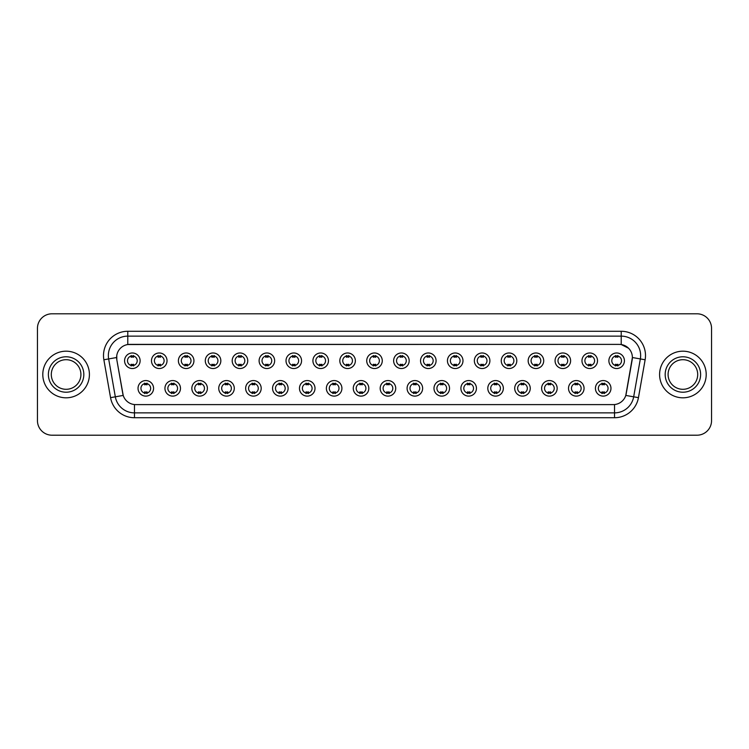 <?xml version="1.0" encoding="UTF-8"?>
<svg xmlns="http://www.w3.org/2000/svg" width="749" height="749" viewBox="0 0 749 749"><rect width="100%" height="100%" fill="white"/><g stroke="black" fill="none" stroke-linecap="round" stroke-linejoin="round"><path stroke-width="1.12" d="M180.481 388.338A7.771 7.771 0 0 1 172.71 396.109A7.771 7.771 0 0 1 164.939 388.338A7.771 7.771 0 0 1 172.71 380.567A7.771 7.771 0 0 1 180.481 388.338M167.851 388.338A4.859 4.859 0 0 0 172.71 393.197A4.859 4.859 0 0 0 177.56 388.338A4.859 4.859 0 0 0 172.71 383.488A4.859 4.859 0 0 0 167.851 388.338M207.379 388.338A7.771 7.771 0 0 1 199.608 396.109A7.771 7.771 0 0 1 191.838 388.338A7.771 7.771 0 0 1 199.608 380.567A7.771 7.771 0 0 1 207.379 388.338M194.759 388.338A4.859 4.859 0 0 0 199.608 393.197A4.859 4.859 0 0 0 204.468 388.338A4.859 4.859 0 0 0 199.608 383.488A4.859 4.859 0 0 0 194.759 388.338M234.287 388.338A7.771 7.771 0 0 1 226.516 396.109A7.771 7.771 0 0 1 218.745 388.338A7.771 7.771 0 0 1 226.516 380.567A7.771 7.771 0 0 1 234.287 388.338M221.667 388.338A4.859 4.859 0 0 0 226.516 393.197A4.859 4.859 0 0 0 231.375 388.338A4.859 4.859 0 0 0 226.516 383.488A4.859 4.859 0 0 0 221.667 388.338M261.195 388.338A7.771 7.771 0 0 1 253.424 396.109A7.771 7.771 0 0 1 245.653 388.338A7.771 7.771 0 0 1 253.424 380.567A7.771 7.771 0 0 1 261.195 388.338M248.565 388.338A4.859 4.859 0 0 0 253.424 393.197A4.859 4.859 0 0 0 258.283 388.338A4.859 4.859 0 0 0 253.424 383.488A4.859 4.859 0 0 0 248.565 388.338M288.103 388.338A7.771 7.771 0 0 1 280.332 396.109A7.771 7.771 0 0 1 272.561 388.338A7.771 7.771 0 0 1 280.332 380.567A7.771 7.771 0 0 1 288.103 388.338M275.473 388.338A4.859 4.859 0 0 0 280.332 393.197A4.859 4.859 0 0 0 285.191 388.338A4.859 4.859 0 0 0 280.332 383.488A4.859 4.859 0 0 0 275.473 388.338M315.011 388.338A7.771 7.771 0 0 1 307.24 396.109A7.771 7.771 0 0 1 299.469 388.338A7.771 7.771 0 0 1 307.24 380.567A7.771 7.771 0 0 1 315.011 388.338M302.381 388.338A4.859 4.859 0 0 0 307.24 393.197A4.859 4.859 0 0 0 312.09 388.338A4.859 4.859 0 0 0 307.24 383.488A4.859 4.859 0 0 0 302.381 388.338M341.909 388.338A7.771 7.771 0 0 1 334.138 396.109A7.771 7.771 0 0 1 326.367 388.338A7.771 7.771 0 0 1 334.138 380.567A7.771 7.771 0 0 1 341.909 388.338M329.288 388.338A4.859 4.859 0 0 0 334.138 393.197A4.859 4.859 0 0 0 338.997 388.338A4.859 4.859 0 0 0 334.138 383.488A4.859 4.859 0 0 0 329.288 388.338M368.817 388.338A7.771 7.771 0 0 1 361.046 396.109A7.771 7.771 0 0 1 353.275 388.338A7.771 7.771 0 0 1 361.046 380.567A7.771 7.771 0 0 1 368.817 388.338M356.187 388.338A4.859 4.859 0 0 0 361.046 393.197A4.859 4.859 0 0 0 365.905 388.338A4.859 4.859 0 0 0 361.046 383.488A4.859 4.859 0 0 0 356.187 388.338M395.725 388.338A7.771 7.771 0 0 1 387.954 396.109A7.771 7.771 0 0 1 380.183 388.338A7.771 7.771 0 0 1 387.954 380.567A7.771 7.771 0 0 1 395.725 388.338M383.095 388.338A4.859 4.859 0 0 0 387.954 393.197A4.859 4.859 0 0 0 392.813 388.338A4.859 4.859 0 0 0 387.954 383.488A4.859 4.859 0 0 0 383.095 388.338M422.633 388.338A7.771 7.771 0 0 1 414.862 396.109A7.771 7.771 0 0 1 407.091 388.338A7.771 7.771 0 0 1 414.862 380.567A7.771 7.771 0 0 1 422.633 388.338M410.003 388.338A4.859 4.859 0 0 0 414.862 393.197A4.859 4.859 0 0 0 419.712 388.338A4.859 4.859 0 0 0 414.862 383.488A4.859 4.859 0 0 0 410.003 388.338M449.531 388.338A7.771 7.771 0 0 1 441.76 396.109A7.771 7.771 0 0 1 433.989 388.338A7.771 7.771 0 0 1 441.76 380.567A7.771 7.771 0 0 1 449.531 388.338M436.91 388.338A4.859 4.859 0 0 0 441.76 393.197A4.859 4.859 0 0 0 446.619 388.338A4.859 4.859 0 0 0 441.76 383.488A4.859 4.859 0 0 0 436.91 388.338M476.439 388.338A7.771 7.771 0 0 1 468.668 396.109A7.771 7.771 0 0 1 460.897 388.338A7.771 7.771 0 0 1 468.668 380.567A7.771 7.771 0 0 1 476.439 388.338M463.809 388.338A4.859 4.859 0 0 0 468.668 393.197A4.859 4.859 0 0 0 473.527 388.338A4.859 4.859 0 0 0 468.668 383.488A4.859 4.859 0 0 0 463.809 388.338M503.347 388.338A7.771 7.771 0 0 1 495.576 396.109A7.771 7.771 0 0 1 487.805 388.338A7.771 7.771 0 0 1 495.576 380.567A7.771 7.771 0 0 1 503.347 388.338M490.717 388.338A4.859 4.859 0 0 0 495.576 393.197A4.859 4.859 0 0 0 500.435 388.338A4.859 4.859 0 0 0 495.576 383.488A4.859 4.859 0 0 0 490.717 388.338M530.255 388.338A7.771 7.771 0 0 1 522.484 396.109A7.771 7.771 0 0 1 514.713 388.338A7.771 7.771 0 0 1 522.484 380.567A7.771 7.771 0 0 1 530.255 388.338M517.625 388.338A4.859 4.859 0 0 0 522.484 393.197A4.859 4.859 0 0 0 527.333 388.338A4.859 4.859 0 0 0 522.484 383.488A4.859 4.859 0 0 0 517.625 388.338M557.162 388.338A7.771 7.771 0 0 1 549.391 396.109A7.771 7.771 0 0 1 541.621 388.338A7.771 7.771 0 0 1 549.391 380.567A7.771 7.771 0 0 1 557.162 388.338M544.532 388.338A4.859 4.859 0 0 0 549.391 393.197A4.859 4.859 0 0 0 554.241 388.338A4.859 4.859 0 0 0 549.391 383.488A4.859 4.859 0 0 0 544.532 388.338M584.061 388.338A7.771 7.771 0 0 1 576.29 396.109A7.771 7.771 0 0 1 568.519 388.338A7.771 7.771 0 0 1 576.29 380.567A7.771 7.771 0 0 1 584.061 388.338M571.44 388.338A4.859 4.859 0 0 0 576.29 393.197A4.859 4.859 0 0 0 581.149 388.338A4.859 4.859 0 0 0 576.29 383.488A4.859 4.859 0 0 0 571.44 388.338M610.969 388.338A7.771 7.771 0 0 1 603.198 396.109A7.771 7.771 0 0 1 595.427 388.338A7.771 7.771 0 0 1 603.198 380.567A7.771 7.771 0 0 1 610.969 388.338M598.339 388.338A4.859 4.859 0 0 0 603.198 393.197A4.859 4.859 0 0 0 608.057 388.338A4.859 4.859 0 0 0 603.198 383.488A4.859 4.859 0 0 0 598.339 388.338M153.573 388.338A7.771 7.771 0 0 1 145.802 396.109A7.771 7.771 0 0 1 138.031 388.338A7.771 7.771 0 0 1 145.802 380.567A7.771 7.771 0 0 1 153.573 388.338M140.943 388.338A4.859 4.859 0 0 0 145.802 393.197A4.859 4.859 0 0 0 150.661 388.338A4.859 4.859 0 0 0 145.802 383.488A4.859 4.859 0 0 0 140.943 388.338M167.027 360.756A7.771 7.771 0 0 1 159.256 368.527A7.771 7.771 0 0 1 151.485 360.756A7.771 7.771 0 0 1 159.256 352.985A7.771 7.771 0 0 1 167.027 360.756M154.397 360.756A4.859 4.859 0 0 0 159.256 365.615A4.859 4.859 0 0 0 164.115 360.756A4.859 4.859 0 0 0 159.256 355.897A4.859 4.859 0 0 0 154.397 360.756M193.935 360.756A7.771 7.771 0 0 1 186.164 368.527A7.771 7.771 0 0 1 178.393 360.756A7.771 7.771 0 0 1 186.164 352.985A7.771 7.771 0 0 1 193.935 360.756M181.305 360.756A4.859 4.859 0 0 0 186.164 365.615A4.859 4.859 0 0 0 191.014 360.756A4.859 4.859 0 0 0 186.164 355.897A4.859 4.859 0 0 0 181.305 360.756M220.833 360.756A7.771 7.771 0 0 1 213.062 368.527A7.771 7.771 0 0 1 205.292 360.756A7.771 7.771 0 0 1 213.062 352.985A7.771 7.771 0 0 1 220.833 360.756M208.213 360.756A4.859 4.859 0 0 0 213.062 365.615A4.859 4.859 0 0 0 217.922 360.756A4.859 4.859 0 0 0 213.062 355.897A4.859 4.859 0 0 0 208.213 360.756M247.741 360.756A7.771 7.771 0 0 1 239.97 368.527A7.771 7.771 0 0 1 232.199 360.756A7.771 7.771 0 0 1 239.97 352.985A7.771 7.771 0 0 1 247.741 360.756M235.111 360.756A4.859 4.859 0 0 0 239.97 365.615A4.859 4.859 0 0 0 244.829 360.756A4.859 4.859 0 0 0 239.97 355.897A4.859 4.859 0 0 0 235.111 360.756M274.649 360.756A7.771 7.771 0 0 1 266.878 368.527A7.771 7.771 0 0 1 259.107 360.756A7.771 7.771 0 0 1 266.878 352.985A7.771 7.771 0 0 1 274.649 360.756M262.019 360.756A4.859 4.859 0 0 0 266.878 365.615A4.859 4.859 0 0 0 271.737 360.756A4.859 4.859 0 0 0 266.878 355.897A4.859 4.859 0 0 0 262.019 360.756M301.557 360.756A7.771 7.771 0 0 1 293.786 368.527A7.771 7.771 0 0 1 286.015 360.756A7.771 7.771 0 0 1 293.786 352.985A7.771 7.771 0 0 1 301.557 360.756M288.927 360.756A4.859 4.859 0 0 0 293.786 365.615A4.859 4.859 0 0 0 298.636 360.756A4.859 4.859 0 0 0 293.786 355.897A4.859 4.859 0 0 0 288.927 360.756M328.455 360.756A7.771 7.771 0 0 1 320.684 368.527A7.771 7.771 0 0 1 312.913 360.756A7.771 7.771 0 0 1 320.684 352.985A7.771 7.771 0 0 1 328.455 360.756M315.835 360.756A4.859 4.859 0 0 0 320.684 365.615A4.859 4.859 0 0 0 325.543 360.756A4.859 4.859 0 0 0 320.684 355.897A4.859 4.859 0 0 0 315.835 360.756M355.363 360.756A7.771 7.771 0 0 1 347.592 368.527A7.771 7.771 0 0 1 339.821 360.756A7.771 7.771 0 0 1 347.592 352.985A7.771 7.771 0 0 1 355.363 360.756M342.733 360.756A4.859 4.859 0 0 0 347.592 365.615A4.859 4.859 0 0 0 352.451 360.756A4.859 4.859 0 0 0 347.592 355.897A4.859 4.859 0 0 0 342.733 360.756M382.271 360.756A7.771 7.771 0 0 1 374.5 368.527A7.771 7.771 0 0 1 366.729 360.756A7.771 7.771 0 0 1 374.5 352.985A7.771 7.771 0 0 1 382.271 360.756M369.641 360.756A4.859 4.859 0 0 0 374.5 365.615A4.859 4.859 0 0 0 379.359 360.756A4.859 4.859 0 0 0 374.5 355.897A4.859 4.859 0 0 0 369.641 360.756M409.179 360.756A7.771 7.771 0 0 1 401.408 368.527A7.771 7.771 0 0 1 393.637 360.756A7.771 7.771 0 0 1 401.408 352.985A7.771 7.771 0 0 1 409.179 360.756M396.549 360.756A4.859 4.859 0 0 0 401.408 365.615A4.859 4.859 0 0 0 406.267 360.756A4.859 4.859 0 0 0 401.408 355.897A4.859 4.859 0 0 0 396.549 360.756M436.087 360.756A7.771 7.771 0 0 1 428.316 368.527A7.771 7.771 0 0 1 420.545 360.756A7.771 7.771 0 0 1 428.316 352.985A7.771 7.771 0 0 1 436.087 360.756M423.457 360.756A4.859 4.859 0 0 0 428.316 365.615A4.859 4.859 0 0 0 433.165 360.756A4.859 4.859 0 0 0 428.316 355.897A4.859 4.859 0 0 0 423.457 360.756M462.985 360.756A7.771 7.771 0 0 1 455.214 368.527A7.771 7.771 0 0 1 447.443 360.756A7.771 7.771 0 0 1 455.214 352.985A7.771 7.771 0 0 1 462.985 360.756M450.364 360.756A4.859 4.859 0 0 0 455.214 365.615A4.859 4.859 0 0 0 460.073 360.756A4.859 4.859 0 0 0 455.214 355.897A4.859 4.859 0 0 0 450.364 360.756M489.893 360.756A7.771 7.771 0 0 1 482.122 368.527A7.771 7.771 0 0 1 474.351 360.756A7.771 7.771 0 0 1 482.122 352.985A7.771 7.771 0 0 1 489.893 360.756M477.263 360.756A4.859 4.859 0 0 0 482.122 365.615A4.859 4.859 0 0 0 486.981 360.756A4.859 4.859 0 0 0 482.122 355.897A4.859 4.859 0 0 0 477.263 360.756M516.801 360.756A7.771 7.771 0 0 1 509.03 368.527A7.771 7.771 0 0 1 501.259 360.756A7.771 7.771 0 0 1 509.03 352.985A7.771 7.771 0 0 1 516.801 360.756M504.171 360.756A4.859 4.859 0 0 0 509.03 365.615A4.859 4.859 0 0 0 513.889 360.756A4.859 4.859 0 0 0 509.03 355.897A4.859 4.859 0 0 0 504.171 360.756M543.708 360.756A7.771 7.771 0 0 1 535.938 368.527A7.771 7.771 0 0 1 528.167 360.756A7.771 7.771 0 0 1 535.938 352.985A7.771 7.771 0 0 1 543.708 360.756M531.078 360.756A4.859 4.859 0 0 0 535.938 365.615A4.859 4.859 0 0 0 540.787 360.756A4.859 4.859 0 0 0 535.938 355.897A4.859 4.859 0 0 0 531.078 360.756M570.607 360.756A7.771 7.771 0 0 1 562.836 368.527A7.771 7.771 0 0 1 555.065 360.756A7.771 7.771 0 0 1 562.836 352.985A7.771 7.771 0 0 1 570.607 360.756M557.986 360.756A4.859 4.859 0 0 0 562.836 365.615A4.859 4.859 0 0 0 567.695 360.756A4.859 4.859 0 0 0 562.836 355.897A4.859 4.859 0 0 0 557.986 360.756M597.515 360.756A7.771 7.771 0 0 1 589.744 368.527A7.771 7.771 0 0 1 581.973 360.756A7.771 7.771 0 0 1 589.744 352.985A7.771 7.771 0 0 1 597.515 360.756M584.885 360.756A4.859 4.859 0 0 0 589.744 365.615A4.859 4.859 0 0 0 594.603 360.756A4.859 4.859 0 0 0 589.744 355.897A4.859 4.859 0 0 0 584.885 360.756M624.423 360.756A7.771 7.771 0 0 1 616.652 368.527A7.771 7.771 0 0 1 608.881 360.756A7.771 7.771 0 0 1 616.652 352.985A7.771 7.771 0 0 1 624.423 360.756M611.793 360.756A4.859 4.859 0 0 0 616.652 365.615A4.859 4.859 0 0 0 621.511 360.756A4.859 4.859 0 0 0 616.652 355.897A4.859 4.859 0 0 0 611.793 360.756M140.119 360.756A7.771 7.771 0 0 1 132.348 368.527A7.771 7.771 0 0 1 124.577 360.756A7.771 7.771 0 0 1 132.348 352.985A7.771 7.771 0 0 1 140.119 360.756M127.489 360.756A4.859 4.859 0 0 0 132.348 365.615A4.859 4.859 0 0 0 137.207 360.756A4.859 4.859 0 0 0 132.348 355.897A4.859 4.859 0 0 0 127.489 360.756M110.552 397.653L103.868 359.773A24.286 24.286 0 0 1 127.779 331.273L621.221 331.273A24.286 24.286 0 0 1 645.132 359.773L638.448 397.653A24.286 24.286 0 0 1 614.536 417.727L134.464 417.727A24.286 24.286 0 0 1 110.552 397.653L115.327 396.811L108.652 358.93A19.427 19.427 0 0 1 127.779 336.132L621.221 336.132A19.427 19.427 0 0 1 640.348 358.93L633.673 396.811A19.427 19.427 0 0 1 614.536 412.868L134.464 412.868A19.427 19.427 0 0 1 115.327 396.811L123.21 395.425L116.816 359.782A13.117 13.117 0 0 1 129.727 344.39L619.273 344.39A13.117 13.117 0 0 1 632.184 359.782L626.192 393.777A13.117 13.117 0 0 1 613.281 404.61L135.719 404.61A13.117 13.117 0 0 1 122.808 393.777L116.816 359.782L116.76 355.56M42.796 374.5A23.313 23.313 0 0 0 66.109 397.813A23.313 23.313 0 0 0 89.412 374.5A23.313 23.313 0 0 0 66.109 351.187A23.313 23.313 0 0 0 42.796 374.5A23.313 23.313 0 0 0 66.109 397.813A23.313 23.313 0 0 0 89.412 374.5A23.313 23.313 0 0 0 66.109 351.187A23.313 23.313 0 0 0 42.796 374.5M659.588 374.5A23.313 23.313 0 0 0 682.891 397.813A23.313 23.313 0 0 0 706.204 374.5A23.313 23.313 0 0 0 682.891 351.187A23.313 23.313 0 0 0 659.588 374.5A23.313 23.313 0 0 0 682.891 397.813A23.313 23.313 0 0 0 706.204 374.5A23.313 23.313 0 0 0 682.891 351.187A23.313 23.313 0 0 0 659.588 374.5M127.779 331.273L127.779 344.531L619.273 344.39L621.221 344.531L628.542 348.229M613.281 404.61L135.719 404.61M640.348 358.93L632.39 357.526L625.789 395.425L633.673 396.811L640.348 358.93L645.132 359.773M711.55 328.362A14.568 14.568 0 0 0 696.982 313.794L52.018 313.794A14.568 14.568 0 0 0 37.45 328.362L37.45 420.638A14.568 14.568 0 0 0 52.018 435.206L696.982 435.206A14.568 14.568 0 0 0 711.55 420.638L711.55 328.362L711.55 420.638M37.45 328.362L37.45 420.638M696.982 313.794L52.018 313.794M52.018 435.206L696.982 435.206M133.565 355.55L133.565 357.236A3.726 3.726 0 0 0 131.131 357.236L131.131 355.55M131.131 365.961L131.131 364.276A3.726 3.726 0 0 0 133.565 364.276L133.565 365.961M144.585 393.543L144.585 391.867A3.726 3.726 0 0 0 147.019 391.867L147.019 393.543M147.019 383.142L147.019 384.817A3.726 3.726 0 0 0 144.585 384.817L144.585 383.142M80.911 374.5A14.802 14.802 0 0 0 66.109 359.698A14.802 14.802 0 0 0 51.297 374.5A14.802 14.802 0 0 0 66.109 389.302A14.802 14.802 0 0 0 80.911 374.5A14.802 14.802 0 0 1 66.109 389.302A14.802 14.802 0 0 1 51.297 374.5M160.464 355.55L160.464 357.236A3.726 3.726 0 0 0 158.039 357.236L158.039 355.55M158.039 365.961L158.039 364.276A3.726 3.726 0 0 0 160.464 364.276L160.464 365.961M187.372 355.55L187.372 357.236A3.726 3.726 0 0 0 184.947 357.236L184.947 355.55M184.947 365.961L184.947 364.276A3.726 3.726 0 0 0 187.372 364.276L187.372 365.961M214.28 355.55L214.28 357.236A3.726 3.726 0 0 0 211.855 357.236L211.855 355.55M211.855 365.961L211.855 364.276A3.726 3.726 0 0 0 214.28 364.276L214.28 365.961M241.187 355.55L241.187 357.236A3.726 3.726 0 0 0 238.753 357.236L238.753 355.55M238.753 365.961L238.753 364.276A3.726 3.726 0 0 0 241.187 364.276L241.187 365.961M171.493 393.543L171.493 391.867A3.726 3.726 0 0 0 173.918 391.867L173.918 393.543M173.918 383.142L173.918 384.817A3.726 3.726 0 0 0 171.493 384.817L171.493 383.142M198.401 393.543L198.401 391.867A3.726 3.726 0 0 0 200.826 391.867L200.826 393.543M200.826 383.142L200.826 384.817A3.726 3.726 0 0 0 198.401 384.817L198.401 383.142M225.309 393.543L225.309 391.867A3.726 3.726 0 0 0 227.733 391.867L227.733 393.543M227.733 383.142L227.733 384.817A3.726 3.726 0 0 0 225.309 384.817L225.309 383.142M697.703 374.5A14.802 14.802 0 0 0 682.891 359.698A14.802 14.802 0 0 0 668.089 374.5A14.802 14.802 0 0 0 682.891 389.302A14.802 14.802 0 0 0 697.703 374.5A14.802 14.802 0 0 1 682.891 389.302A14.802 14.802 0 0 1 668.089 374.5M268.095 355.55L268.095 357.236A3.726 3.726 0 0 0 265.661 357.236L265.661 355.55M265.661 365.961L265.661 364.276A3.726 3.726 0 0 0 268.095 364.276L268.095 365.961M294.994 355.55L294.994 357.236A3.726 3.726 0 0 0 292.569 357.236L292.569 355.55M292.569 365.961L292.569 364.276A3.726 3.726 0 0 0 294.994 364.276L294.994 365.961M321.901 355.55L321.901 357.236A3.726 3.726 0 0 0 319.477 357.236L319.477 355.55M319.477 365.961L319.477 364.276A3.726 3.726 0 0 0 321.901 364.276L321.901 365.961M252.207 393.543L252.207 391.867A3.726 3.726 0 0 0 254.641 391.867L254.641 393.543M254.641 383.142L254.641 384.817A3.726 3.726 0 0 0 252.207 384.817L252.207 383.142M279.115 393.543L279.115 391.867A3.726 3.726 0 0 0 281.54 391.867L281.54 393.543M281.54 383.142L281.54 384.817A3.726 3.726 0 0 0 279.115 384.817L279.115 383.142M306.023 393.543L306.023 391.867A3.726 3.726 0 0 0 308.448 391.867L308.448 393.543M308.448 383.142L308.448 384.817A3.726 3.726 0 0 0 306.023 384.817L306.023 383.142M348.809 355.55L348.809 357.236A3.726 3.726 0 0 0 346.384 357.236L346.384 355.55M346.384 365.961L346.384 364.276A3.726 3.726 0 0 0 348.809 364.276L348.809 365.961M375.717 355.55L375.717 357.236A3.726 3.726 0 0 0 373.283 357.236L373.283 355.55M373.283 365.961L373.283 364.276A3.726 3.726 0 0 0 375.717 364.276L375.717 365.961M402.616 355.55L402.616 357.236A3.726 3.726 0 0 0 400.191 357.236L400.191 355.55M400.191 365.961L400.191 364.276A3.726 3.726 0 0 0 402.616 364.276L402.616 365.961M429.523 355.55L429.523 357.236A3.726 3.726 0 0 0 427.099 357.236L427.099 355.55M427.099 365.961L427.099 364.276A3.726 3.726 0 0 0 429.523 364.276L429.523 365.961M456.431 355.55L456.431 357.236A3.726 3.726 0 0 0 454.006 357.236L454.006 355.55M454.006 365.961L454.006 364.276A3.726 3.726 0 0 0 456.431 364.276L456.431 365.961M332.931 393.543L332.931 391.867A3.726 3.726 0 0 0 335.355 391.867L335.355 393.543M335.355 383.142L335.355 384.817A3.726 3.726 0 0 0 332.931 384.817L332.931 383.142M359.829 393.543L359.829 391.867A3.726 3.726 0 0 0 362.263 391.867L362.263 393.543M362.263 383.142L362.263 384.817A3.726 3.726 0 0 0 359.829 384.817L359.829 383.142M386.737 393.543L386.737 391.867A3.726 3.726 0 0 0 389.171 391.867L389.171 393.543M389.171 383.142L389.171 384.817A3.726 3.726 0 0 0 386.737 384.817L386.737 383.142M413.645 393.543L413.645 391.867A3.726 3.726 0 0 0 416.07 391.867L416.07 393.543M416.07 383.142L416.07 384.817A3.726 3.726 0 0 0 413.645 384.817L413.645 383.142M440.552 393.543L440.552 391.867A3.726 3.726 0 0 0 442.977 391.867L442.977 393.543M442.977 383.142L442.977 384.817A3.726 3.726 0 0 0 440.552 384.817L440.552 383.142M483.339 355.55L483.339 357.236A3.726 3.726 0 0 0 480.905 357.236L480.905 355.55M480.905 365.961L480.905 364.276A3.726 3.726 0 0 0 483.339 364.276L483.339 365.961M510.247 355.55L510.247 357.236A3.726 3.726 0 0 0 507.813 357.236L507.813 355.55M507.813 365.961L507.813 364.276A3.726 3.726 0 0 0 510.247 364.276L510.247 365.961M537.145 355.55L537.145 357.236A3.726 3.726 0 0 0 534.72 357.236L534.72 355.55M534.72 365.961L534.72 364.276A3.726 3.726 0 0 0 537.145 364.276L537.145 365.961M564.053 355.55L564.053 357.236A3.726 3.726 0 0 0 561.628 357.236L561.628 355.55M561.628 365.961L561.628 364.276A3.726 3.726 0 0 0 564.053 364.276L564.053 365.961M590.961 355.55L590.961 357.236A3.726 3.726 0 0 0 588.536 357.236L588.536 355.55M588.536 365.961L588.536 364.276A3.726 3.726 0 0 0 590.961 364.276L590.961 365.961M617.869 355.55L617.869 357.236A3.726 3.726 0 0 0 615.435 357.236L615.435 355.55M615.435 365.961L615.435 364.276A3.726 3.726 0 0 0 617.869 364.276L617.869 365.961M467.46 393.543L467.46 391.867A3.726 3.726 0 0 0 469.885 391.867L469.885 393.543M469.885 383.142L469.885 384.817A3.726 3.726 0 0 0 467.46 384.817L467.46 383.142M494.359 393.543L494.359 391.867A3.726 3.726 0 0 0 496.793 391.867L496.793 393.543M496.793 383.142L496.793 384.817A3.726 3.726 0 0 0 494.359 384.817L494.359 383.142M521.267 393.543L521.267 391.867A3.726 3.726 0 0 0 523.691 391.867L523.691 393.543M523.691 383.142L523.691 384.817A3.726 3.726 0 0 0 521.267 384.817L521.267 383.142M548.174 393.543L548.174 391.867A3.726 3.726 0 0 0 550.599 391.867L550.599 393.543M550.599 383.142L550.599 384.817A3.726 3.726 0 0 0 548.174 384.817L548.174 383.142M575.082 393.543L575.082 391.867A3.726 3.726 0 0 0 577.507 391.867L577.507 393.543M577.507 383.142L577.507 384.817A3.726 3.726 0 0 0 575.082 384.817L575.082 383.142M601.981 393.543L601.981 391.867A3.726 3.726 0 0 0 604.415 391.867L604.415 393.543M604.415 383.142L604.415 384.817A3.726 3.726 0 0 0 601.981 384.817L601.981 383.142M621.221 331.273L621.221 344.531M103.868 359.773L108.652 358.93A19.427 19.427 0 0 1 108.352 355.56M108.652 358.93L116.61 357.526M614.536 404.554L614.536 417.727M134.464 417.727L134.464 404.554M633.673 396.811L638.448 397.653M83.822 374.5A17.714 17.714 0 0 0 66.109 356.786A17.714 17.714 0 0 0 48.385 374.5A17.714 17.714 0 0 0 66.109 392.214A17.714 17.714 0 0 0 83.822 374.5M700.615 374.5A17.714 17.714 0 0 0 682.891 356.786A17.714 17.714 0 0 0 665.178 374.5A17.714 17.714 0 0 0 682.891 392.214A17.714 17.714 0 0 0 700.615 374.5"/></g></svg>
